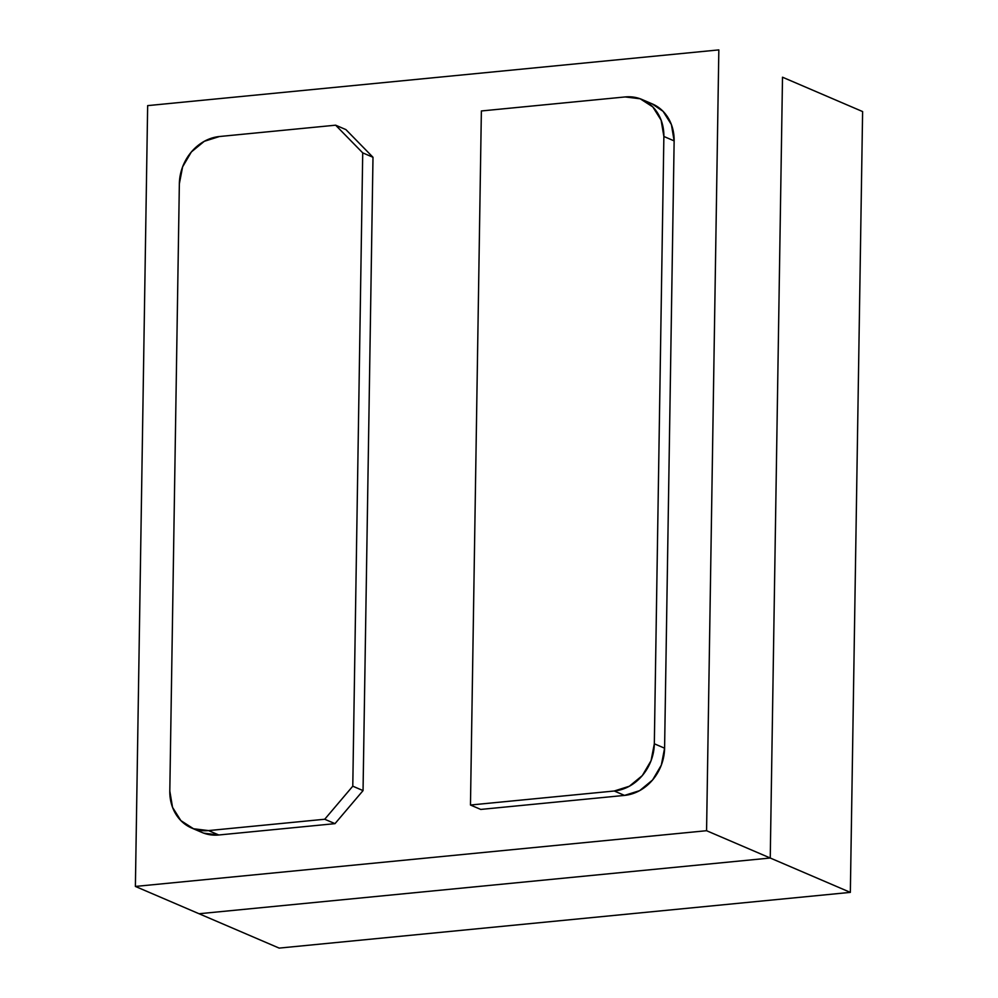 <?xml version="1.0" encoding="UTF-8"?>
<svg xmlns="http://www.w3.org/2000/svg" width="998" height="998" viewBox="0 0 998 998"><rect width="100%" height="100%" fill="white"/><g stroke="black" fill="none" stroke-linecap="round" stroke-linejoin="round"><path stroke-width="1.5" d="M219.423 136.526L204.291 141.304L191.367 151.946L182.609 166.853L179.353 183.744L169.81 791.052L172.542 807.357L180.863 820.593L193.5 828.752L208.52 830.586L324.724 819.246L352.781 786.187L362.723 152.869L335.627 125.187L219.423 136.526L335.627 125.187L345.894 129.59L335.627 125.187L362.723 152.869L372.99 157.272L345.894 129.59L372.99 157.272L362.723 152.869L352.781 786.187L363.047 790.603L372.99 157.272L363.047 790.603L352.781 786.187L324.724 819.246L334.991 823.649L363.047 790.603L334.991 823.649L324.724 819.246L208.52 830.586L218.787 834.989L334.991 823.649L218.787 834.989L208.52 830.586A44.436 38.398 113.2 0 1 191.691 828.041A44.436 38.398 113.2 0 1 169.81 791.052L179.353 183.744A44.436 38.398 113.2 0 1 219.423 136.526M191.691 828.041L201.958 832.444A44.436 38.398 -66.8 0 0 218.787 834.989L203.767 833.155M470.47 805.024L481.373 110.965L625.16 96.943L640.18 98.777L652.817 106.936L661.125 120.172L663.87 136.477L654.326 743.784L651.07 760.676L642.313 775.583L629.376 786.224L614.257 791.002L470.47 805.024L481.373 110.965L625.16 96.943A44.436 38.398 113.2 0 1 641.988 99.488A44.436 38.398 113.2 0 1 663.87 136.477L654.326 743.784A44.436 38.398 113.2 0 1 614.257 791.002L470.47 805.024L480.749 809.428L470.47 805.024M651.993 103.78L663.084 111.339L671.405 124.575L674.137 140.88L664.593 748.188L661.337 765.079L652.58 779.987L639.656 790.641L624.523 795.406L480.749 809.428L624.523 795.406L614.257 791.002L624.523 795.406A44.436 38.398 -66.8 0 0 664.593 748.188L654.326 743.784L664.593 748.188L674.137 140.88L663.87 136.477L674.137 140.88A44.436 38.398 -66.8 0 0 652.255 103.892L641.988 99.488M782.507 77.208L770.244 858.018L199.064 913.744L279.166 948.1L135.391 886.436L147.654 105.626L718.834 49.9L706.572 830.71L135.391 886.436L147.654 105.626L718.834 49.9L706.572 830.71L770.244 858.018L199.064 913.744L770.244 858.018L850.346 892.374L770.244 858.018L782.507 77.208L770.244 858.018L706.572 830.71L135.391 886.436L199.064 913.744L770.244 858.018L782.507 77.208L862.609 111.564L782.507 77.208M279.166 948.1L850.346 892.374L862.609 111.564L850.346 892.374L279.166 948.1"/></g></svg>
